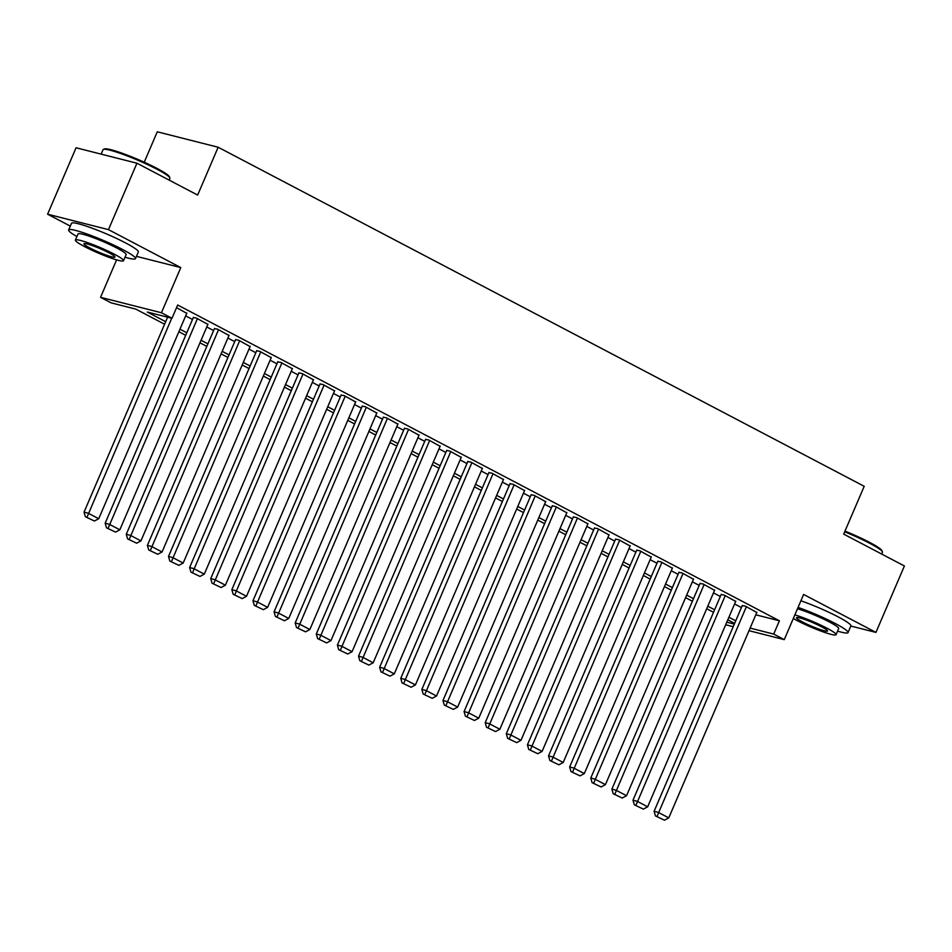 <?xml version="1.0" encoding="UTF-8"?>
<svg xmlns="http://www.w3.org/2000/svg" width="952" height="952" viewBox="0 0 952 952"><rect width="100%" height="100%" fill="white"/><g stroke="black" fill="none" stroke-linecap="round" stroke-linejoin="round"><path stroke-width="1.43" d="M164.589 324.227L135.791 309.114L111.11 302.855L100.555 297.321L161.435 312.756L171.991 318.301L147.31 312.042L165.684 321.681M116.596 259.872L100.555 297.321M136.469 256.35L180.785 267.583L108.48 229.634L136.945 163.208L76.065 147.774L47.6 214.2L70.305 226.112M144.24 162.209L157.27 131.804L218.151 147.239L864.202 486.293L843.698 534.12L904.4 565.976L875.935 632.402L803.619 594.453L784.258 639.625L748.998 630.676M108.48 229.634L47.6 214.2M850.85 626.047L875.935 632.402M186.759 313.327L176.548 307.651M207.869 324.406L196.362 318.051L193.304 317.563M228.98 335.485L217.484 329.13L214.426 328.642M250.09 346.564L238.595 340.209L235.537 339.721M271.201 357.643L259.706 351.3L256.647 350.8M292.323 368.721L280.816 362.379L277.758 361.891M313.434 379.812L301.927 373.458L298.868 372.97M334.545 390.891L323.037 384.537L319.979 384.049M355.655 401.97L344.16 395.615L341.102 395.128M376.766 413.049L365.27 406.694L362.212 406.207M397.877 424.128L386.381 417.773L383.323 417.285M418.999 435.207L407.492 428.852L404.433 428.364M440.11 446.286L428.602 439.931L425.544 439.443M461.22 457.365L449.725 451.01L446.666 450.522M482.331 468.443L470.835 462.101L467.777 461.601M503.441 479.522L491.946 473.18L488.888 472.692M524.564 490.613L513.057 484.259L509.998 483.771M545.674 501.692L534.167 495.337L531.109 494.85M566.785 512.771L555.278 506.416L552.231 505.928M587.896 523.85L576.4 517.495L573.342 517.007M609.006 534.929L597.511 528.574L594.453 528.086M630.129 546.008L618.621 539.653L615.563 539.165M651.239 557.087L639.732 550.732L636.674 550.244M672.35 568.165L660.843 561.823L657.784 561.323M693.461 579.244L681.965 572.902L678.907 572.414M714.571 590.335L703.076 583.981L700.017 583.493M735.682 601.414L724.186 595.059L721.128 594.572M755.805 614.813L779.39 620.799L177.679 305.009L171.991 318.301M185.652 315.885L192.482 319.479M206.762 326.976L213.605 330.558M227.885 338.055L234.716 341.637M248.996 349.134L255.826 352.716M270.106 360.213L276.937 363.795M291.217 371.292L298.047 374.874M312.327 382.371L319.17 385.953M333.45 393.45L340.28 397.043M354.56 404.529L361.391 408.122M375.671 415.607L382.502 419.201M396.782 426.698L403.612 430.28M417.892 437.777L424.735 441.359M439.003 448.856L445.845 452.438M460.125 459.935L466.956 463.517M481.236 471.014L488.067 474.596M502.347 482.093L509.177 485.675M523.457 493.172L530.288 496.765M544.568 504.251L551.41 507.844M565.69 515.329L572.521 518.923M586.801 526.408L593.631 530.002M607.912 537.499L614.742 541.081M629.022 548.578L635.853 552.16M650.133 559.657L656.975 563.239M671.255 570.736L678.086 574.318M692.366 581.815L699.196 585.397M713.476 592.894L720.307 596.476M734.587 603.973L741.418 607.566M756.804 612.493L745.297 606.138L742.239 605.65M180.785 267.583L161.435 312.756M779.39 620.799L773.702 634.08L784.258 639.625M136.945 163.208L197.647 195.065L218.151 147.239M734.635 623.393L727.804 619.812M713.524 612.314L706.693 608.733M692.413 601.236L685.571 597.654M671.291 590.157L664.46 586.575M650.18 579.078L643.35 575.484M629.07 567.999L622.239 564.405M607.959 556.92L601.128 553.326M586.848 545.841L580.006 542.247M565.726 534.75L558.895 531.168M544.615 523.671L537.785 520.09M523.505 512.592L516.674 509.011M502.394 501.514L495.564 497.932M481.284 490.435L474.453 486.853M460.173 479.356L453.33 475.774M439.05 468.277L432.22 464.683M417.94 457.198L411.109 453.604M396.829 446.119L389.999 442.525M375.719 435.028L368.888 431.446M354.608 423.949L347.766 420.368M333.486 412.87L326.655 409.289M312.375 401.792L305.544 398.21M291.264 390.713L284.434 387.131M270.154 379.634L263.323 376.052M249.043 368.555L242.201 364.973M227.933 357.476L221.09 353.882M206.81 346.397L199.98 342.803M185.7 335.318L178.869 331.724M726.781 622.18L734.337 624.096M733.23 626.678L725.674 624.762M750.105 628.094L773.702 634.08M179.964 329.178L186.794 332.76M201.074 340.257L207.905 343.839M222.185 351.336L229.015 354.917M243.295 362.414L250.138 366.008M264.406 373.493L271.249 377.087M285.529 384.572L292.359 388.166M306.639 395.663L313.47 399.245M327.75 406.742L334.58 410.324M348.86 417.821L355.691 421.403M369.971 428.9L376.813 432.482M391.093 439.979L397.924 443.561M412.204 451.058L419.035 454.639M433.315 462.137L440.145 465.73M454.425 473.215L461.256 476.809M475.536 484.294L482.378 487.888M496.658 495.373L503.489 498.967M517.769 506.464L524.6 510.046M538.88 517.543L545.71 521.125M559.99 528.622L566.821 532.204M581.101 539.701L587.943 543.283M602.211 550.78L609.054 554.361M623.334 561.858L630.164 565.44M644.444 572.937L651.275 576.531M665.555 584.016L672.386 587.61M686.666 595.095L693.496 598.689M707.776 606.174L714.619 609.768M728.899 617.265L735.729 620.847M756.911 612.231L668.768 817.887L658.213 812.342L654.095 811.306L655.44 815.9L664.472 820.196L655.44 815.9M742.346 605.389L654.095 811.306M746.356 606.686L657.082 816.316M664.472 820.196L668.768 817.887M844.995 531.109A35.486 3.951 23.2 0 1 869.438 542.295A35.486 3.951 23.2 0 1 881.945 550.696L882.409 551.827A36.366 4.046 -156.8 0 0 869.581 543.223A36.366 4.046 -156.8 0 0 844.686 531.811M881.695 554.064L882.444 552.327A36.366 4.046 -156.8 0 0 882.409 551.827M837.582 631.14A36.366 4.046 -156.8 0 0 848.053 632.568A36.366 4.046 -156.8 0 0 835.19 623.465A36.366 4.046 -156.8 0 0 798.062 607.424M848.053 632.568L850.898 625.928A36.366 4.046 -156.8 0 0 838.046 616.825A36.366 4.046 -156.8 0 0 800.906 600.783M797.478 608.78A26.18 2.916 23.2 0 1 829.43 622.001A26.18 2.916 23.2 0 1 838.688 628.558L836.07 634.675A26.18 2.916 -156.8 0 0 826.812 628.118A26.18 2.916 -156.8 0 0 794.861 614.897M793.325 618.467A26.18 2.916 -156.8 0 0 797.205 620.609A26.18 2.916 -156.8 0 0 822.064 631.485A26.18 2.916 -156.8 0 0 836.07 634.675M821.552 626.785A16.874 1.88 -156.8 0 0 805.523 619.764A16.874 1.88 -156.8 0 0 796.503 617.717A16.874 1.88 -156.8 0 0 802.465 621.942A16.874 1.88 -156.8 0 0 818.482 628.951A16.874 1.88 -156.8 0 0 827.514 631.009A16.874 1.88 -156.8 0 0 821.552 626.785M103.435 149.404L104.565 148.952A35.486 3.951 23.2 0 1 156.878 168.349A35.486 3.951 23.2 0 1 169.396 176.739L169.849 177.869A36.366 4.046 -156.8 0 0 157.032 169.266A36.366 4.046 -156.8 0 0 103.435 149.404A36.366 4.046 -156.8 0 0 103.042 149.726L101.15 154.141M169.147 180.106L169.884 178.381A36.366 4.046 -156.8 0 0 169.849 177.869M125.021 257.195A36.366 4.046 -156.8 0 0 135.493 258.623A36.366 4.046 -156.8 0 0 122.641 249.507A36.366 4.046 -156.8 0 0 88.108 234.394A36.366 4.046 -156.8 0 0 68.651 229.968A36.366 4.046 -156.8 0 0 76.898 236.56M135.493 258.623L138.338 251.982A36.366 4.046 -156.8 0 0 125.486 242.867A36.366 4.046 -156.8 0 0 90.952 227.754A36.366 4.046 -156.8 0 0 71.495 223.327L68.651 229.968M75.386 240.094L78.004 233.978A26.18 2.916 23.2 0 1 92.011 237.167A26.18 2.916 23.2 0 1 116.882 248.055A26.18 2.916 23.2 0 1 126.128 254.612L123.51 260.717A26.18 2.916 -156.8 0 0 114.264 254.16A26.18 2.916 -156.8 0 0 89.393 243.284A26.18 2.916 -156.8 0 0 75.386 240.094A26.18 2.916 -156.8 0 0 84.645 246.651A26.18 2.916 -156.8 0 0 109.504 257.528A26.18 2.916 -156.8 0 0 123.51 260.717M108.992 252.827A16.874 1.88 -156.8 0 0 92.975 245.818A16.874 1.88 -156.8 0 0 83.943 243.76A16.874 1.88 -156.8 0 0 89.904 247.984A16.874 1.88 -156.8 0 0 105.934 254.993A16.874 1.88 -156.8 0 0 114.954 257.052A16.874 1.88 -156.8 0 0 108.992 252.827M735.801 601.152L647.658 806.808L637.102 801.263L632.985 800.227L634.318 804.821L643.362 809.117L634.318 804.821M721.235 594.31L632.985 800.227M725.245 595.607L635.972 805.237M643.362 809.117L647.658 806.808M714.69 590.073L626.547 795.729L615.98 790.184L611.874 789.148L613.207 793.742L622.239 798.038L613.207 793.742M700.125 583.231L611.874 789.148M704.123 584.528L614.849 794.158M622.239 798.038L626.547 795.729M693.568 578.995L605.424 784.65L594.869 779.105L590.764 778.058L592.096 782.663L601.128 786.959L592.096 782.663M679.014 572.152L590.764 778.058M683.012 573.449L593.739 783.079M601.128 786.959L605.424 784.65M672.457 567.916L584.314 773.571L573.758 768.026L569.641 766.979L570.986 771.584L580.018 775.88L570.986 771.584M657.903 561.073L569.641 766.979M661.902 562.37L572.628 772.001M580.018 775.88L584.314 773.571M651.346 556.837L563.203 762.481L552.648 756.947L548.53 755.9L549.875 760.505L558.907 764.801L549.875 760.505M636.793 549.994L548.53 755.9M640.791 551.291L551.517 760.922M558.907 764.801L563.203 762.481M630.236 545.746L542.093 751.402L531.537 745.868L527.42 744.821L528.753 749.426L537.797 753.71L528.753 749.426M615.67 538.903L527.42 744.821M619.681 540.212L530.407 749.843M537.797 753.71L542.093 751.402M609.125 534.667L520.982 740.323L510.427 734.789L506.309 733.742L507.642 738.336L516.674 742.631L507.642 738.336M594.56 527.824L506.309 733.742M598.57 529.133L509.284 738.752M516.674 742.631L520.982 740.323M588.003 523.588L499.859 729.244L489.304 723.71L485.199 722.663L486.531 727.257L495.564 731.553L486.531 727.257M573.449 516.746L485.199 722.663M577.447 518.055L488.174 727.673M495.564 731.553L499.859 729.244M566.892 512.509L478.749 718.165L468.194 712.62L464.076 711.584L465.421 716.178L474.453 720.474L465.421 716.178M552.338 505.667L464.076 711.584M556.337 506.976L467.063 716.594M474.453 720.474L478.749 718.165M545.782 501.43L457.638 707.086L447.083 701.541L442.966 700.505L444.31 705.099L453.342 709.395L444.31 705.099M531.228 494.588L442.966 700.505M535.226 495.885L445.952 705.515M453.342 709.395L457.638 707.086M524.671 490.351L436.528 696.007L425.972 690.462L421.855 689.427L423.188 694.02L432.232 698.316L423.188 694.02M510.105 483.509L421.855 689.427M514.116 484.806L424.842 694.436M432.232 698.316L436.528 696.007M503.56 479.272L415.417 684.928L404.862 679.383L400.744 678.348L402.077 682.941L411.121 687.237L402.077 682.941M488.995 472.43L400.744 678.348M493.005 473.727L403.731 683.357M411.121 687.237L415.417 684.928M482.45 468.194L394.295 673.849L383.739 668.304L379.634 667.257L380.967 671.862L389.999 676.158L380.967 671.862M467.884 461.351L379.634 667.257M471.883 462.648L382.609 672.279M389.999 676.158L394.295 673.849M461.327 457.115L373.184 662.77L362.629 657.225L358.523 656.178L359.856 660.783L368.888 665.079L359.856 660.783M446.774 450.272L358.523 656.178M450.772 451.569L361.498 661.2M368.888 665.079L373.184 662.77M440.217 446.024L352.073 651.68L341.518 646.146L337.401 645.099L338.745 649.704L347.777 654L338.745 649.704M425.663 439.193L337.401 645.099M429.661 440.49L340.388 650.121M347.777 654L352.073 651.68M419.106 434.945L330.963 640.601L320.407 635.067L316.29 634.02L317.635 638.613L326.667 642.909L317.635 638.613M404.552 428.102L316.29 634.02M408.551 429.411L319.277 639.042M326.667 642.909L330.963 640.601M397.995 423.866L309.852 629.522L299.297 623.988L295.18 622.941L296.512 627.535L305.556 631.831L296.512 627.535M383.43 417.024L295.18 622.941M387.44 418.333L298.166 627.951M305.556 631.831L309.852 629.522M376.885 412.787L288.742 618.443L278.174 612.909L274.069 611.862L275.402 616.456L284.434 620.752L275.402 616.456M362.319 405.945L274.069 611.862M366.33 407.254L277.044 616.872M284.434 620.752L288.742 618.443M355.762 401.708L267.619 607.364L257.064 601.819L252.958 600.783L254.291 605.377L263.323 609.673L254.291 605.377M341.209 394.866L252.958 600.783M345.207 396.175L255.933 605.793M263.323 609.673L267.619 607.364M334.652 390.629L246.508 596.285L235.953 590.74L231.836 589.704L233.18 594.298L242.213 598.594L233.18 594.298M320.098 383.787L231.836 589.704M324.096 385.084L234.823 594.714M242.213 598.594L246.508 596.285M313.541 379.55L225.398 585.206L214.843 579.661L210.725 578.626L212.07 583.219L221.102 587.515L212.07 583.219M298.988 372.708L210.725 578.626M302.986 374.005L213.712 583.635M221.102 587.515L225.398 585.206M292.431 368.472L204.287 574.127L193.732 568.582L189.615 567.535L190.947 572.14L199.991 576.436L190.947 572.14M277.865 361.629L189.615 567.535M281.875 362.926L192.601 572.557M199.991 576.436L204.287 574.127M271.32 357.393L183.177 563.048L172.621 557.503L168.504 556.456L169.837 561.061L178.869 565.357L169.837 561.061M256.754 350.55L168.504 556.456M260.765 351.847L171.479 561.478M178.869 565.357L183.177 563.048M250.197 346.314L162.054 551.958L151.499 546.424L147.393 545.377L148.726 549.982L157.758 554.278L148.726 549.982M235.644 339.471L147.393 545.377M239.642 340.768L150.368 550.399M157.758 554.278L162.054 551.958M229.087 335.223L140.944 540.879L130.388 535.345L126.271 534.298L127.616 538.903L136.648 543.199L127.616 538.903M214.533 328.392L126.271 534.298M218.532 329.69L129.258 539.32M136.648 543.199L140.944 540.879M207.976 324.144L119.833 529.8L109.278 524.266L105.16 523.219L106.505 527.813L115.537 532.108L106.505 527.813M193.423 317.302L105.16 523.219M197.421 318.611L108.147 528.241M115.537 532.108L119.833 529.8M186.866 313.065L98.722 518.721L88.167 513.188L84.05 512.14L85.382 516.734L94.426 521.03L85.382 516.734M167.611 317.183L84.05 512.14M171.717 318.23L87.037 517.15M94.426 521.03L98.722 518.721"/></g></svg>
